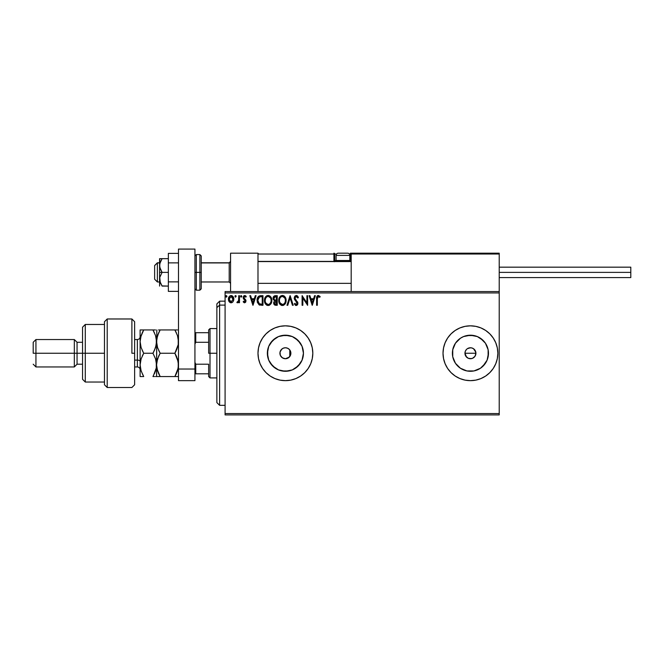 <?xml version="1.0" encoding="UTF-8"?>
<svg xmlns="http://www.w3.org/2000/svg" width="664" height="664" viewBox="0 0 664 664"><rect width="100%" height="100%" fill="white"/><g stroke="black" fill="none" stroke-linecap="round" stroke-linejoin="round"><path stroke-width="1" d="M289.67 349.803L290.807 352.368L290.467 355.34L288.442 357.805L285.346 358.726L289.222 357.174L290.6 354.983L290.882 353.248A5.486 5.486 0 0 1 285.396 358.726A5.486 5.486 0 0 1 279.917 353.248L280.291 355.232M280.225 355.074L281.503 357.099L283.536 358.402M283.412 358.352L283.843 358.502M290.508 355.232L289.67 356.684M469.157 347.911L471.506 347.87L473.482 348.683L475.814 352.177L475.499 355.348L475.914 353.248A5.486 5.486 0 0 1 470.436 358.726A5.486 5.486 0 0 1 464.949 353.248L465.879 356.294L468.327 358.311L470.427 358.726L472.536 358.311L474.992 356.294L474.221 357.207M303.091 356.767L303.44 353.248A18.036 18.036 0 0 1 285.396 371.284A18.036 18.036 0 0 1 267.36 353.248L268.737 346.342L272.647 340.491L278.498 336.582L285.396 335.204L292.301 336.582L298.153 340.491L302.062 346.342L303.44 353.248L302.062 360.145L298.153 365.997L292.301 369.906L285.396 371.284L278.498 369.906L272.647 365.997L268.737 360.145L267.36 353.248A18.036 18.036 0 0 1 285.396 335.204A18.036 18.036 0 0 1 303.44 353.248L303.091 349.729M480.454 368.246L485.434 363.266L480.454 368.246L473.955 370.935L466.916 370.935L460.418 368.246L455.438 363.266L452.74 356.767L452.4 353.248A18.036 18.036 0 0 1 470.436 335.204A18.036 18.036 0 0 1 488.472 353.248A18.036 18.036 0 0 1 470.436 371.284A18.036 18.036 0 0 1 452.4 353.248L452.74 349.729L455.438 343.222L460.418 338.25L463.53 336.582L470.436 335.204L477.341 336.582L483.193 340.491L485.434 343.222L488.123 349.729L488.472 353.248L487.102 360.145L482.769 366.403M495.767 363.714A27.415 27.415 0 0 0 497.851 353.248A27.415 27.415 0 0 1 470.436 380.655A27.415 27.415 0 0 1 443.021 353.248A27.415 27.415 0 0 0 445.104 363.714M445.112 363.739L447.644 368.478L451.055 372.628L455.205 376.04A27.415 27.415 0 0 0 459.936 378.563L465.091 380.132L470.436 380.655L475.781 380.132L480.927 378.571L485.666 376.04A27.415 27.415 0 0 0 495.751 363.756L497.319 358.593L497.851 353.248L497.319 347.894L495.759 342.757L493.227 338.017L489.816 333.859L485.666 330.448L480.927 327.916L475.781 326.356L470.436 325.833L465.091 326.356L459.944 327.916L455.205 330.448L451.055 333.859L447.644 338.017L445.112 342.757L443.552 347.894L443.021 353.248L443.552 358.593L445.112 363.739A27.415 27.415 0 0 0 447.636 368.462M447.652 368.487A27.415 27.415 0 0 0 455.189 376.023M451.055 372.628L455.205 376.04L459.944 378.571A27.415 27.415 0 0 0 470.419 380.655M465.091 380.132L470.436 380.655A27.415 27.415 0 0 0 480.91 378.58M480.935 378.563A27.415 27.415 0 0 0 485.65 376.048M310.735 363.714A27.415 27.415 0 0 0 312.81 353.248A27.415 27.415 0 0 1 285.396 380.655A27.415 27.415 0 0 1 257.989 353.248A27.415 27.415 0 0 0 260.064 363.714M260.081 363.756A27.415 27.415 0 0 0 270.148 376.023L274.904 378.571L280.05 380.132L285.396 380.655A27.415 27.415 0 0 0 308.179 368.487L310.727 363.739L312.287 358.593L312.81 353.248L312.287 347.894L310.727 342.757L308.187 338.017L304.784 333.859L300.626 330.448L295.887 327.916L290.749 326.356L285.396 325.833L280.05 326.356L274.904 327.916L270.165 330.448L266.015 333.859L262.604 338.017L260.072 342.757L258.512 347.894L257.989 353.248L258.512 358.593L260.072 363.739L262.604 368.478L266.015 372.628L270.165 376.04L266.015 372.628M270.19 376.048A27.415 27.415 0 0 0 274.896 378.563M274.921 378.58A27.415 27.415 0 0 0 285.387 380.655L290.749 380.132L295.887 378.571L300.626 376.04L304.784 372.628L308.187 368.478L304.784 372.628M308.204 368.462A27.415 27.415 0 0 0 310.719 363.756M285.396 358.726L282.349 357.805L280.332 355.34L280.017 352.177L281.519 349.372L283.304 348.177L285.396 347.762L287.495 348.177L289.272 349.372L290.467 351.148L290.882 353.248L289.786 356.535L289.786 349.953L290.807 352.368M290.807 354.128L290.6 354.983M471.498 358.626L468.327 358.311L465.879 356.294L464.949 353.248L465.373 351.148L466.568 349.355M468.336 358.311L467.315 357.755M466.56 357.124L464.949 353.248A5.486 5.486 0 0 1 470.436 347.762A5.486 5.486 0 0 1 475.914 353.248L474.992 350.202L475.914 353.248L474.992 356.294L472.536 358.311L470.203 358.726M225.088 414.925L499.22 414.925L225.088 414.925L225.088 292.94L499.22 292.94L499.22 413.556L225.088 413.556L225.088 414.925M499.22 291.562L225.088 291.562L225.088 413.556L499.22 413.556L499.22 414.925L499.22 292.94L225.088 292.94L225.088 291.562L499.22 291.562L499.22 292.94L499.22 253.191L499.22 291.562M233.106 301.655L233.819 299.165C233.844 297.173 232.939 295.97 231.113 295.555C229.296 295.97 228.391 297.173 228.408 299.165L229.13 301.655L231.113 302.809L233.106 301.655L233.786 298.543L232.309 295.887L229.927 295.887L228.682 297.572L228.449 299.821L229.976 302.493L231.711 302.734L232.923 301.896M238.741 295.679L239.48 295.679L238.741 295.679L238.575 300.684L236.899 302.568L237.895 302.701L238.741 301.655L238.741 302.693L239.48 302.693L239.48 295.679L239.48 302.693L239.48 295.679L238.741 295.679L238.625 300.443L236.899 302.568L237.463 302.809L238.741 301.655L238.741 302.693L239.48 302.693L238.741 302.693M244.593 302.809L245.663 302.203L245.987 300.692L244.086 298.211L243.962 297.148L244.892 296.418L245.821 297.157L246.244 296.501L244.726 295.555L243.738 295.995L243.19 297.223L243.414 298.667L245.248 300.842L244.709 301.929L243.605 301.215L243.173 301.813L244.161 302.718L246.004 300.975L243.912 297.547L244.808 296.418L245.821 297.157L246.244 296.501L244.726 295.555L243.173 297.58L245.265 301.008L244.551 301.954L243.605 301.215L243.173 301.813L244.593 302.809M260.744 295.679L258.728 296.185L257.673 297.489L257.283 302.203L259.093 304.851L262.977 305.274L262.977 295.679L260.744 295.679C258.188 296.028 256.96 297.588 257.068 300.352L259.242 304.925L262.977 305.274L262.977 295.679L262.977 305.274L261.525 305.274M274.83 295.729L277.245 295.679L274.838 295.729L273.369 296.957L273.153 299.165L274.581 300.85L273.726 302.319L273.809 303.813L274.755 305.067L277.245 305.274L277.245 295.679L277.245 305.274L277.245 295.679L275.328 295.679C273.825 295.912 273.07 296.816 273.062 298.402L274.581 300.85L273.676 302.892C273.692 304.402 274.431 305.199 275.884 305.274L277.245 305.274L275.884 305.274M287.769 305.274L286.964 305.274L290.035 295.679L286.964 305.274L287.769 305.274L290.102 297.995L292.434 305.274L293.239 305.274L290.16 295.679L293.239 305.274L290.16 295.679L286.964 305.274L287.769 305.274L290.102 297.995L292.434 305.274L293.239 305.274L292.434 305.274M306.892 295.679L306.892 302.817L302.095 295.679L302.095 305.274L302.834 305.274L302.834 298.119L307.631 305.274L307.631 295.679L306.892 295.679L307.631 295.679L306.892 295.679L306.892 302.817L302.095 295.679L302.095 305.274L302.834 305.274L302.834 298.119L307.631 305.274L307.631 295.679L307.474 305.274M317.342 298.891L317.882 296.592L319.799 297.281L320.172 296.542L318.363 295.43L316.794 296.667L316.603 305.274L317.342 305.274L317.342 298.891L318.371 296.418L319.799 297.281L320.172 296.542L318.363 295.43C316.894 295.928 316.313 297.049 316.603 298.792L316.603 305.274L317.342 305.274L317.359 298.144M493.227 368.478L489.816 372.628L485.666 376.04L489.816 372.628L493.227 368.478L495.759 363.739M314.57 295.679L315.375 295.679L312.304 305.274L315.375 295.679L314.57 295.679L313.591 298.75L310.893 298.75L309.905 295.679L309.1 295.679L312.18 305.274L315.375 295.679L314.57 295.679L313.591 298.75L310.893 298.75L309.905 295.679L309.1 295.679L312.18 305.274L309.1 295.679L309.905 295.679M296.642 295.48L295.023 295.961L294.227 298.252L294.692 299.738L296.991 302.51L297.115 303.747L296.202 304.535L294.916 303.307L294.343 303.896L295.571 305.365L296.941 305.307L297.812 304.054L297.812 302.527L295.322 299.198L294.974 297.754L296.152 296.426L297.804 298.012L298.402 297.53L297.347 295.845L296.244 295.43L294.218 298.028L297.173 303.323L296.202 304.535L294.916 303.307L294.343 303.896L296.194 305.515L297.912 303.282L294.957 298.045L296.302 296.418L297.804 298.012L298.402 297.53L296.244 295.43L294.509 296.7M286.101 300.435C286.134 297.704 284.897 296.036 282.399 295.43C279.901 296.053 278.673 297.738 278.722 300.477C278.673 303.249 279.917 304.925 282.457 305.515C284.939 304.867 286.159 303.166 286.101 300.435L285.205 297.157L282.615 295.438L280.117 296.493L278.731 300.045L279.61 303.797L282.026 305.49L284.731 304.436L286.051 301.29M271.833 300.435L270.414 296.476L268.978 295.555L267.277 295.555L264.928 297.945L264.654 302.203L266.538 305.042L269.036 305.382L270.97 303.738L271.833 300.435C271.866 297.704 270.63 296.036 268.132 295.43C265.633 296.053 264.405 297.738 264.455 300.477C264.405 303.249 265.65 304.925 268.19 305.515C270.671 304.867 271.883 303.166 271.833 300.435M255.283 295.679L256.088 295.679L253.009 305.274L256.088 295.679L255.283 295.679L254.295 298.75L251.606 298.75L250.618 295.679L249.813 295.679L252.893 305.274L256.088 295.679L255.283 295.679L254.295 298.75L251.606 298.75L250.618 295.679L249.813 295.679L252.893 305.274L249.813 295.679L250.618 295.679M241.821 296.351L240.941 295.629L240.742 296.883L241.787 296.634L241.206 297.157L241.821 296.351L241.206 297.157L240.592 296.351L241.206 297.157L240.592 296.351L241.206 295.555L240.592 296.351L241.206 295.555L241.821 296.351L241.206 297.157L240.592 296.351L241.206 295.555L241.821 296.351L241.132 295.563M234.931 296.351L235.546 295.555L236.16 296.351L236.011 295.829L235.014 295.945L235.405 297.132L236.16 296.351L235.546 297.157L236.16 296.351L235.546 297.157L234.931 296.351L235.546 297.157L234.931 296.351L235.546 295.555L234.931 296.351L235.546 295.555L236.16 296.351L235.479 297.148M226.939 296.351L226.316 297.157L226.939 296.351L226.316 295.555L226.939 296.351L226.316 295.555L225.702 296.351L226.316 295.555L226.922 296.219L226.059 295.629L225.86 296.883L226.897 296.634L226.316 297.157L226.939 296.351L226.316 297.157L225.702 296.351L226.316 297.157L225.702 296.351L226.391 295.563M285.279 347.762L283.843 347.986M283.536 348.085L282.225 348.774M474.992 350.202L473.598 348.766M473.482 348.691L472.635 348.226M467.323 348.733L469.365 347.87M466.56 349.372L465.987 350.044M489.816 333.859L493.227 338.017A27.415 27.415 0 0 0 485.683 330.464L489.816 333.859M482.769 340.084L485.434 343.222L480.454 338.25M260.064 342.773A27.415 27.415 0 0 0 257.989 353.248A27.415 27.415 0 0 1 285.396 325.833A27.415 27.415 0 0 1 312.81 353.248A27.415 27.415 0 0 0 310.735 342.773M310.719 342.732A27.415 27.415 0 0 0 308.204 338.034M308.179 338.001A27.415 27.415 0 0 0 300.643 330.464L304.784 333.859M300.609 330.44A27.415 27.415 0 0 0 274.921 327.916M274.896 327.925A27.415 27.415 0 0 0 270.19 330.44M270.148 330.464A27.415 27.415 0 0 0 260.081 342.732M290.749 326.356L285.396 325.833M266.015 333.859L262.604 338.017M280.05 380.132L285.396 380.655M445.104 342.773A27.415 27.415 0 0 0 443.021 353.248A27.415 27.415 0 0 1 470.436 325.833A27.415 27.415 0 0 1 497.851 353.248A27.415 27.415 0 0 0 495.767 342.773M495.751 342.732A27.415 27.415 0 0 0 493.236 338.034M485.65 330.44A27.415 27.415 0 0 0 480.935 327.925M480.91 327.916A27.415 27.415 0 0 0 470.452 325.833L475.781 326.356M470.419 325.833A27.415 27.415 0 0 0 455.222 330.44M455.189 330.464A27.415 27.415 0 0 0 447.652 338.001L451.055 333.859M447.636 338.034A27.415 27.415 0 0 0 445.121 342.732M488.123 356.767L488.123 349.729M473.955 335.552L466.916 335.552M460.418 338.25L455.438 343.222M452.74 349.729L452.74 356.767M455.438 363.266L460.418 368.246M466.916 370.935L473.955 370.935M464.949 353.248L465.373 351.148L464.949 353.248L475.914 353.248L464.949 353.248M472.536 348.177L471.506 347.87M475.499 355.34L474.992 356.294M473.482 357.805L472.536 358.311M300.394 343.222L295.422 338.25M288.915 335.552L281.876 335.552M275.377 338.25L270.397 343.222M267.708 349.729L267.708 356.767M270.397 363.266L275.377 368.246M281.876 370.935L288.915 370.935M295.422 368.246L300.394 363.266M470.436 347.762L467.39 348.691M282.15 348.824L280.183 351.555L279.917 353.248A5.486 5.486 0 0 1 285.396 347.762A5.486 5.486 0 0 1 290.882 353.248L290.508 351.264M290.6 351.513L289.222 349.314L287.379 348.135M317.342 305.274L316.603 305.274M316.603 298.792L316.628 297.879M316.628 297.821L316.67 297.356M317.367 295.779L318.039 295.463M320.172 296.542L319.799 297.281L318.496 296.426M319.799 297.281L318.371 296.418M317.425 297.406L317.649 296.841M312.238 302.958L311.208 299.738L313.275 299.738L312.238 302.958L311.208 299.738L313.275 299.738L312.238 302.958M302.834 305.274L302.095 305.274L302.261 295.679M297.796 296.351L298.061 296.791M298.402 297.53L297.804 298.012L297.563 297.489M297.032 296.75L296.443 296.426M294.965 297.895L295.372 299.273M294.957 298.045L295.198 298.983M297.53 301.821L297.904 303.473M297.812 304.062L297.505 304.768M295.862 305.481L295.438 305.299M294.501 304.178L295.032 303.514M297.115 303.747L295.812 301.124L296.908 302.361M294.492 299.331L294.343 298.9M294.252 298.476L294.227 297.796M285.669 302.85L285.487 303.29M285.478 303.307L285.238 303.755M283.877 305.125L283.312 305.382M281.594 305.398L281.104 305.216M280.133 304.477L279.61 303.788M278.921 302.203L279.079 302.709M278.897 302.112L278.772 301.356M278.731 300.045L278.838 299.157M279.195 297.945L279.834 296.833M280.117 296.493L281.079 295.746M282.831 295.463L284.026 295.912M284.117 295.978L284.673 296.468M285.312 297.323L285.611 297.912M285.694 298.111L285.893 298.725M282.25 296.418L282.424 296.418C284.416 296.916 285.396 298.252 285.362 300.435L285.329 299.763L285.362 300.435C285.412 302.635 284.424 304.004 282.424 304.535C280.416 304.029 279.419 302.676 279.461 300.485L279.461 300.485C279.411 298.269 280.399 296.908 282.424 296.418L284.707 297.879M284.657 297.812L285.254 299.29M284.989 302.477L284.391 303.489M280.166 303.133L282.773 304.51L280.689 303.772L279.619 301.854M279.619 299.099L280 298.078M283.47 296.667L282.424 296.418M283.428 304.286L282.773 304.51M284.673 303.099L283.727 304.104M285.321 301.132L285.205 301.813M273.8 303.797L273.709 303.357M273.286 299.58L273.153 299.157M273.095 297.912L273.369 296.966M274.099 299.472L273.925 297.688L273.8 298.402L275.66 296.659L276.506 296.659L276.506 300.228L274.962 300.12L276.133 300.228L274.962 300.12L273.842 298.833M275.601 304.286L274.415 302.875L274.481 303.423L276.133 301.215L275.444 301.273L276.506 301.215L276.506 304.286L275.112 304.187M274.655 296.816L275.103 296.7M274.738 303.913L274.481 303.423M276.133 301.215L276.506 304.286L275.743 304.286M271.817 300.875L271.784 301.29M271.402 302.85L270.978 303.73M269.592 305.133L269.044 305.382M267.326 305.398L266.837 305.216L267.326 305.398M265.874 304.486L265.334 303.788M264.654 302.203L264.812 302.709M264.629 302.103L264.504 301.356M264.463 300.045L264.571 299.157M265.849 296.493L266.812 295.746M268.563 295.463L268.978 295.555M269.85 295.978L270.406 296.468M271.045 297.323L271.344 297.912M271.427 298.111L271.626 298.734M265.351 299.099L265.193 300.485C265.143 298.269 266.131 296.908 268.156 296.418L268.156 296.418C270.148 296.916 271.128 298.252 271.095 300.435C271.136 302.635 270.157 304.004 268.156 304.535L265.891 303.133L268.156 304.535C266.139 304.029 265.152 302.676 265.193 300.485L265.567 298.435L266.604 296.991M268.331 296.426L270.439 297.879M266.455 297.123L265.733 298.078M270.713 298.418L271.061 299.763M269.161 304.286L268.505 304.51M270.721 302.477L269.459 304.104M259.516 305.042L260.022 305.166M257.275 302.186L257.175 301.705M257.084 299.921L257.541 297.779M259.906 295.737L260.321 295.696M259.383 303.904L257.806 300.352L259.466 296.908L262.238 296.659L262.238 304.286L259.06 303.68M258.254 298.153L258.943 297.24M259.093 297.123L261.442 296.659L259.101 297.115M261.218 304.278L260.678 304.245M257.806 300.352L257.914 299.207L257.806 300.352M257.898 301.431L257.831 300.9M258.18 302.444L258.014 301.962M258.437 302.958L258.188 302.477M258.495 297.746L258.055 298.651M252.951 302.958L251.922 299.738L253.98 299.738L252.951 302.958L251.922 299.738L253.98 299.738L252.951 302.958M243.173 301.813L243.796 301.473M244.393 301.929L243.605 301.215L244.551 301.954L245.265 301.008L243.414 298.667L243.182 297.397M244.634 301.946L245.082 300.369L243.414 298.667L243.173 297.58M245.223 301.315L244.352 299.647M243.895 295.853L244.377 295.596M245.099 295.596L245.971 296.127M246.244 296.501L245.63 296.891M245.821 297.157L244.618 296.443M244.974 296.434L243.912 297.547L244.286 298.46M244.418 296.526L243.962 297.148M243.962 297.165L244.086 298.211L245.763 299.896L246.004 300.975L245.68 299.754M244.875 298.933L245.763 299.896M237.463 302.809L236.899 302.568L237.463 302.809L236.899 302.568L237.247 301.829L238.019 301.755M238.741 298.634L238.741 298.036L238.741 298.634M236.16 296.351L235.479 295.563M230.566 302.751L230.026 302.535M228.956 301.381L229.304 301.896M228.823 301.116L228.599 300.526M228.574 300.46L228.449 299.813M228.682 297.572L229.072 296.783M229.927 295.887L230.79 295.58M231.429 295.571L232.085 295.771M232.989 296.534L233.438 297.289M233.786 299.813L233.653 300.46M233.089 299.157L232.973 298.236L233.089 299.157L231.113 301.954L229.146 299.157L231.113 296.418L233.081 299.398M230.657 301.879L229.586 300.908M229.254 300.095L229.171 299.63M229.263 298.236L229.611 297.364M275.66 296.659L276.506 296.659L276.133 300.228M271.053 301.132L270.937 301.813M265.891 303.133L265.351 301.854M261.442 296.659L262.238 296.659L262.238 304.286L261.757 304.286M259.159 303.755L258.587 303.182M231.993 296.692L232.973 298.236M230.574 253.191L257.989 253.191L230.574 253.191L230.574 291.562L230.574 253.191M257.989 291.562L257.989 253.191L257.989 291.562M471.805 253.191L499.22 253.191L471.805 253.191M157.376 262.919L154.637 265.625L154.637 279.229L154.637 265.525L157.376 262.919L157.376 281.968L157.376 262.919L159.576 262.919L157.376 262.919M230.574 261.574L229.204 262.919L229.204 281.968L229.204 262.919L201.242 262.919L229.204 262.919L230.574 261.574M351.19 261.574L257.989 261.574L351.19 261.574M351.123 253.698L349.339 254.013L351.19 254.013L350.368 253.191L377.783 253.191L350.368 253.191A0.822 0.822 0 0 1 351.19 254.013L351.19 291.562L351.19 254.013L499.22 254.013L498.398 253.191L352.011 253.191L498.398 253.191L499.22 254.013L351.19 254.013L352.011 253.191L351.248 253.698M498.979 253.432L499.22 254.013M258.23 253.432L257.989 254.013L333.917 254.013L334.399 261.749M347.081 253.191L347.629 253.191A2.191 2.191 0 0 1 349.82 255.383L336.108 255.383L336.108 260.479L337.046 261.409L336.108 260.479L336.108 255.383A2.191 2.191 0 0 1 338.308 253.191L339.503 253.191M257.989 254.013L333.917 254.013L333.917 260.587L334.739 260.587A0.822 0.822 0 0 0 335.561 261.409A0.822 0.822 0 0 1 334.739 260.587L334.739 254.013L336.59 254.013L334.739 254.013A0.822 0.822 0 0 0 333.917 253.191A0.822 0.822 0 0 1 334.739 254.013L333.917 254.013L333.917 253.191L333.917 254.013L334.739 254.013L334.739 260.587L336.225 260.587L333.917 260.587A1.643 1.643 0 0 0 334.141 261.409M350.368 254.013L350.368 260.587L349.712 260.587L351.19 260.587L350.368 260.587L350.368 261.409L350.368 254.013M349.82 260.479L348.882 261.409L349.82 260.479L349.82 255.383L349.82 260.479L336.108 260.479L349.82 260.479M347.538 253.191L338.391 253.191M349.82 255.383A2.191 2.191 0 0 0 347.629 253.191L338.308 253.191A2.191 2.191 0 0 0 336.108 255.383L349.82 255.383M499.22 272.381L630.8 272.381L630.8 267.169L630.8 272.381L499.22 272.381M630.8 277.585L630.8 272.381L630.8 277.585L499.22 277.585M178.492 281.876L168.349 281.876L168.349 262.878L178.492 262.878L168.349 262.878L168.349 253.382L178.492 253.382L168.349 253.382L168.349 281.876L178.492 281.876M168.349 291.371L178.492 291.371L168.349 291.371L168.349 281.876L168.349 291.371M178.492 380.655L178.492 249.075L194.934 249.075L194.934 369.035L194.934 249.075L178.492 249.075L178.492 369.035L194.934 369.035L178.492 369.035L178.492 380.655L194.934 380.655L194.934 369.035L194.934 380.655L178.492 380.655M194.934 288.823L196.303 290.193L196.303 272.381L196.303 290.193L199.872 290.193L201.242 288.823L201.242 272.381L199.872 272.381L199.872 290.193L199.872 272.381L194.934 272.381L196.303 272.381L196.303 254.561L196.303 272.381L201.242 272.381L201.242 255.93L199.872 254.561L199.872 272.381L199.872 254.561L196.303 254.561L194.934 255.93M201.242 288.823L201.242 256.246M161.983 285.91L168.349 286.084L162.099 286.084L160.298 282.814L159.758 277.419L162.099 272.381L160.298 269.103L159.576 265.525L159.576 272.381L162.099 272.381L159.767 267.351L159.758 263.716L162.099 258.669L168.349 258.669L159.767 258.669L162.099 258.669L160.007 262.778M162.099 286.084L159.767 281.055L159.576 272.381L159.576 286.084L159.758 277.419L162.099 272.381L168.349 272.381L159.576 272.381L159.576 258.669L162.099 258.669L160.298 261.948L162.099 258.669M159.767 258.669L159.576 265.525L160.298 261.948M160.298 282.806L160.082 282.217M219.61 305.108L219.61 301.157L219.61 305.108L225.088 305.108L219.61 305.108L219.61 405.33L219.61 305.108L216.862 307.639L219.61 305.108M216.862 303.904L216.862 307.639L216.862 303.904L219.61 301.157L225.088 301.157M216.862 402.591L216.862 307.639L216.862 402.591L219.61 405.33L225.088 405.33M289.786 349.953L289.786 356.535M208.645 332.689L208.645 353.248L210.015 353.248L210.015 328.572L210.015 353.248L216.862 353.248L210.015 353.248L210.015 377.916L210.015 353.248L208.645 353.248L208.645 329.942L208.645 332.689L194.934 332.689L195.755 332.689L195.755 342.284L208.645 342.284L195.755 342.284L195.755 332.689L208.645 332.689M289.786 353.248L290.882 353.248L289.786 353.248M208.645 364.212L208.645 376.546L208.645 364.212L195.755 364.212L194.934 362.337L195.755 364.212L195.755 373.807L208.645 373.807L195.755 373.807L195.755 364.212L208.645 364.212M194.934 344.159L195.755 342.284L194.934 344.159M194.934 373.807L195.755 373.807L194.934 373.807M131.887 353.248L131.887 318.977L131.887 353.248L134.626 353.248L131.887 353.248M134.626 321.716L131.887 318.977L107.211 318.977L104.472 321.716L104.472 384.771L107.211 387.51L107.211 318.977L107.211 387.51L131.887 387.51L134.626 384.771L134.626 321.725L134.626 384.763M104.472 384.663L104.472 353.248L82.543 353.248L82.543 379.285L82.543 353.248L77.057 353.248L77.057 342.284L77.057 353.248L74.318 353.248L74.318 366.951L74.318 353.248L35.939 353.248L35.939 339.536L35.939 353.248L33.2 353.248L33.2 342.284L33.2 353.248L74.318 353.248L74.318 339.536L74.318 353.248L82.543 353.248L82.543 327.203L82.543 353.248L85.282 353.248L85.282 324.464L85.282 353.248L104.472 353.248L104.472 321.832M85.282 353.248L85.282 382.032L85.282 353.248M77.057 353.248L77.057 364.212L77.057 353.248M35.939 353.248L35.939 366.951L35.939 353.248M137.365 366.877L137.365 360.096A2.739 1.369 180 0 1 140.112 361.465A2.739 1.369 0 0 0 137.365 360.096L137.365 339.536L134.626 339.536M134.626 360.096L137.365 360.096L134.626 360.096M177.495 335.644L178.492 341.595L178.226 344.608L174.881 353.248L160.165 353.248L157.575 347.612L156.555 341.595L157.559 335.611L160.165 329.942L174.881 329.942L177.471 335.577L178.492 341.595L178.226 338.54L178.226 344.616L176.757 349.513M175.827 329.942L158.547 329.942M177.471 335.577L174.881 329.942L176.333 332.722L174.881 329.942L177.471 329.942M158.713 332.722L160.165 329.942L157.567 335.586L158.713 332.722L156.82 338.582L156.555 341.595L157.509 347.421M157.575 347.612L160.165 353.248L157.575 358.875L160.165 353.248L158.713 350.467L160.165 353.248L174.881 353.248L176.333 350.467L174.881 353.248L178.226 361.872L177.487 358.909L178.492 364.893L178.226 361.872L178.226 367.931L176.333 373.774L178.226 367.947L174.881 376.546L178.492 376.546L160.165 376.546L174.881 376.546L176.333 373.774L174.881 376.546M176.483 356.344L178.052 360.992M158.572 373.467L156.82 367.922L156.555 364.893L156.82 361.863L158.713 356.02L156.82 361.847L156.555 364.893L157.567 370.894L156.555 364.893L157.567 358.884L156.828 361.83M155.542 329.942L152.952 329.942L155.542 335.577L156.555 341.595L155.559 347.579L152.952 353.248L155.55 358.892L156.555 364.893L156.82 329.942L156.555 376.546L160.165 376.546L157.044 369.035M159.219 376.546L156.828 376.546L160.165 376.546L158.588 373.5M157.575 376.546L155.55 376.546L156.555 376.546L156.82 367.914M159.493 375.343L160.165 376.546M156.82 338.574L156.936 337.926M158.713 329.942L160.165 329.942L159.161 331.792M158.713 356.02L160.165 353.248M178.226 361.88L178.492 364.893L177.728 370.097M176.333 373.774L177.471 370.919M176.466 356.302L174.881 353.248M178.135 345.139L178.226 344.616M175.661 351.829L176.333 350.476M154.405 329.942L152.952 329.942L154.397 332.714L152.952 329.942L140.112 329.942L140.112 341.595L140.112 329.942L142.096 329.942M155.799 336.416L156.555 341.595L156.297 338.557L156.297 344.624L154.405 350.467L155.974 346.143M153.89 329.942L154.397 329.942M153.923 351.455L152.952 353.248L155.55 358.892L156.555 364.893L156.297 361.863L156.297 367.914L153.384 375.774M156.023 369.234L155.874 369.831M156.555 364.893L156.297 367.914L154.405 373.774L155.55 370.902L152.952 376.546L154.571 376.546M142.777 376.546L140.112 376.546L140.112 341.595L140.112 376.546L143.714 376.546L141.117 370.902L140.112 364.893L141.117 358.9L143.714 353.248L141.125 347.612L140.112 341.595L141.117 335.611L142.752 331.709M142.262 332.722L143.714 329.942L140.685 337.071M142.743 331.734L142.403 332.415M140.818 359.888L140.112 364.893L140.768 369.732M141.125 358.875L143.714 353.248L142.262 350.467L143.714 353.248L152.952 353.248L155.55 347.596M143.283 354.02L142.27 356.012M140.843 346.691L140.112 341.595L140.37 344.633L140.112 341.595L141.117 335.611M141.125 347.612L143.714 353.248L152.952 353.248M142.86 374.994L140.851 370.039M141.125 376.546L143.714 376.546M140.643 360.552L140.37 361.855M155.55 335.594L152.952 329.942L142.262 329.942M140.112 364.893L141.117 358.9M152.952 376.546L154.405 376.546M140.112 369.69C139.946 368.03 139.033 367.117 137.365 366.951L137.365 339.611M159.576 281.968L157.376 281.968L154.637 279.229M230.574 283.345L229.204 281.968L201.242 281.968M257.989 283.345L351.19 283.345M257.989 261.409L351.19 261.409M230.574 261.409L229.204 262.786L201.242 262.786M159.576 262.786L157.376 262.786L154.637 265.525M499.22 267.169L630.8 267.169M208.645 329.942L210.015 328.572L216.862 328.572M216.862 377.916L210.015 377.916L208.645 376.546M104.472 324.464L85.282 324.464L82.543 327.203M33.2 342.284L35.939 339.536L74.318 339.536L77.057 342.284L82.543 342.284M104.472 382.032L85.282 382.032L82.543 379.285M82.543 364.212L77.057 364.212L74.318 366.951L35.939 366.951L33.2 364.212M137.365 366.951L134.626 366.951M137.365 339.536C139.033 339.37 139.946 338.457 140.112 336.797"/></g></svg>
